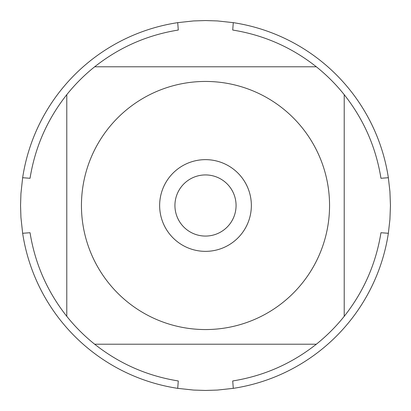 <?xml version="1.0" encoding="UTF-8"?>
<svg xmlns="http://www.w3.org/2000/svg" width="411" height="411" viewBox="0 0 411 411"><rect width="100%" height="100%" fill="white"/><g stroke="black" fill="none" stroke-linecap="round" stroke-linejoin="round"><path stroke-width="0.62" d="M390.45 205.5L389.926 219.433L388.354 233.284A184.95 184.95 0 0 1 233.284 388.354L217.445 390.065L205.5 390.45L193.555 390.065L177.716 388.354A184.95 184.95 0 0 1 22.646 233.284L20.935 217.445L20.55 205.5L20.935 193.555L22.646 177.716A184.95 184.95 0 0 1 177.716 22.646L193.555 20.935L205.5 20.55L217.445 20.935L233.284 22.646A184.95 184.95 0 0 1 388.354 177.716L389.926 191.567L390.45 205.5M108.581 282.938A124.055 124.055 0 0 0 329.555 205.5A124.055 124.055 0 0 0 164.472 88.427A124.055 124.055 0 0 0 108.581 282.938M177.716 388.354L178.282 380.956C147.225 375.957 119.354 363.714 94.669 344.213A177.552 177.552 0 0 1 66.788 316.331A177.552 177.552 0 0 0 94.669 344.213L316.331 344.213A177.552 177.552 0 0 0 344.213 316.331L344.213 94.669A177.552 177.552 0 0 0 316.331 66.788L94.669 66.788A177.552 177.552 0 0 0 66.788 94.669L66.788 316.331C47.286 291.646 35.043 263.775 30.044 232.718L22.646 233.284M233.284 388.354L232.718 380.956C263.775 375.957 291.646 363.714 316.331 344.213A177.552 177.552 0 0 0 344.213 316.331C363.714 291.646 375.957 263.775 380.956 232.718L388.354 233.284M388.354 177.716L380.956 178.282C375.957 147.225 363.714 119.354 344.213 94.669A177.552 177.552 0 0 0 316.331 66.788C291.646 47.286 263.775 35.043 232.718 30.044L233.284 22.646M177.716 22.646L178.282 30.044C147.225 35.043 119.354 47.286 94.669 66.788A177.552 177.552 0 0 0 66.788 94.669C47.286 119.354 35.043 147.225 30.044 178.282L22.646 177.716M159.643 205.5A45.857 45.857 0 0 1 228.429 165.787A45.857 45.857 0 0 1 228.429 245.213A45.857 45.857 0 0 1 159.643 205.5M174.932 205.5A30.568 30.568 0 0 0 220.784 231.974A30.568 30.568 0 0 0 220.784 179.026A30.568 30.568 0 0 0 174.932 205.5"/></g></svg>

